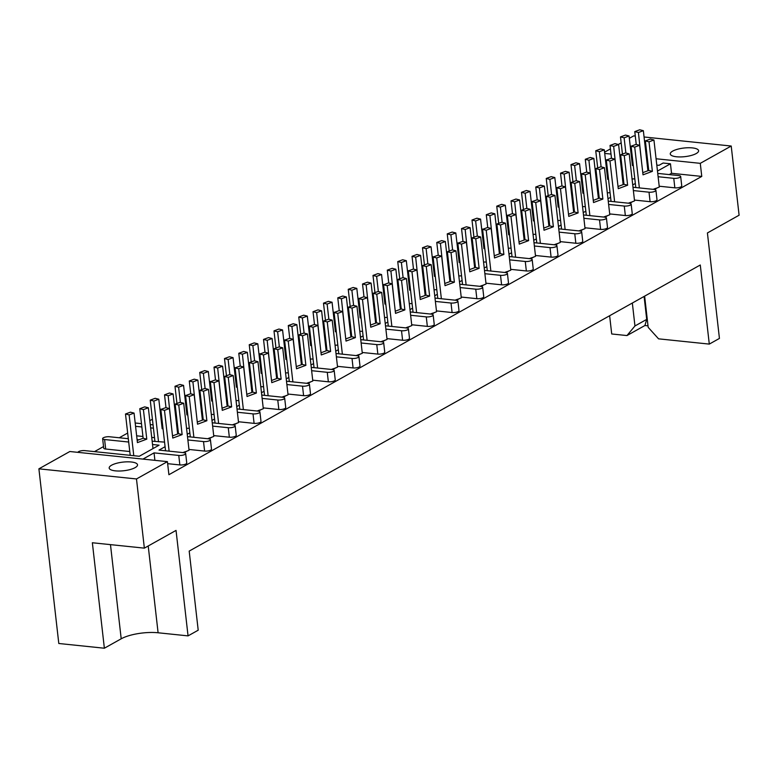 <?xml version="1.0" encoding="UTF-8"?>
<svg xmlns="http://www.w3.org/2000/svg" width="778" height="778" viewBox="0 0 778 778"><rect width="100%" height="100%" fill="white"/><g stroke="black" fill="none" stroke-linecap="round" stroke-linejoin="round"><path stroke-width="1.17" d="M111.594 465.205A14.267 4.337 -6.5 0 0 109.183 468.045A14.267 4.337 -6.5 0 0 119.452 471.021A14.267 4.337 -6.5 0 0 135.109 467.646A14.267 4.337 -6.5 0 0 137.521 464.816A14.267 4.337 -6.5 0 0 127.261 461.831A14.267 4.337 -6.5 0 0 111.594 465.205M672.678 151.117A14.267 4.337 -6.5 0 0 670.266 153.956A14.267 4.337 -6.5 0 0 680.526 156.932A14.267 4.337 -6.5 0 0 696.193 153.558A14.267 4.337 -6.5 0 0 698.605 150.728A14.267 4.337 -6.5 0 0 688.336 147.742A14.267 4.337 -6.5 0 0 672.678 151.117M596.123 170.82L595.316 171.277M571.373 184.668L570.566 185.125M546.623 198.526L545.816 198.983M521.873 212.384L521.065 212.832M497.123 226.233L496.315 226.69M472.372 240.091L471.565 240.548M447.622 253.949L446.815 254.396M422.872 267.797L422.065 268.254M398.122 281.655L397.315 282.113M373.372 295.514L372.565 295.961M348.622 309.362L347.815 309.819M323.872 323.22L323.065 323.677M299.122 337.078L298.314 337.526M274.371 350.927L273.564 351.384M249.621 364.785L248.814 365.242M224.871 378.643L224.064 379.09M200.121 392.491L199.314 392.948M175.381 406.349L174.564 406.806M152.42 419.206L149.814 420.655M127.67 433.054L119.248 437.771M103.542 446.562L94.498 451.619M604.574 152.177L610.419 148.899M618.325 144.475L621.175 142.88M629.324 138.319L633.642 135.907L635.286 136.072M609.631 315.742L611.712 333.976L626.961 335.561L634.955 325.972L632.339 303.031M644.067 136.986L731.213 146.031L739.1 215.214L707.416 232.953L719.436 338.42L709.293 344.1L700.278 264.997L189.19 551.096L198.205 630.199L188.052 635.879L176.042 530.411L144.358 548.14L92.358 542.752L104.369 648.22L58.797 643.494L38.9 468.833L69.835 451.512L167.416 461.636L136.481 478.956L38.9 468.833M657.478 171.063L670.461 163.798L663.109 163.03L659.024 165.315L656.797 165.092M669.216 174.583L671.54 173.29L670.461 163.798M632.728 184.911L635.334 183.462M184.289 452.747L187.187 450.968M209.039 438.899L211.937 437.11M233.789 425.041L236.687 423.261M258.539 411.183L261.437 409.403M283.289 397.334L286.187 395.545M308.039 383.476L310.937 381.697M332.789 369.618L335.688 367.838M357.54 355.77L360.438 353.98M382.29 341.912L385.188 340.132M407.04 328.053L409.938 326.274M431.79 314.205L434.688 312.425M456.54 300.347L459.438 298.567M481.29 286.489L484.188 284.709M506.04 272.64L508.938 270.861M530.79 258.782L533.689 257.003M555.541 244.924L558.439 243.144M580.291 231.076L583.189 229.296M605.041 217.218L607.939 215.438M629.791 203.359L632.689 201.58M654.541 189.511L657.439 187.731M680.672 176.45L681.752 185.942A4.454 1.352 173.5 0 1 681.003 186.827A4.454 1.352 173.5 0 1 674.847 187.838L673.767 178.347A4.454 1.352 -6.5 0 0 679.914 177.335A4.454 1.352 -6.5 0 0 680.672 176.45A4.454 1.352 -6.5 0 0 678.717 175.575L657.75 173.397M659.209 186.214L674.847 187.838M655.922 190.309L657.002 199.8A4.454 1.352 173.5 0 1 656.253 200.685A4.454 1.352 173.5 0 1 650.097 201.687L649.017 192.195A4.454 1.352 -6.5 0 0 655.164 191.194A4.454 1.352 -6.5 0 0 655.922 190.309A4.454 1.352 -6.5 0 0 653.967 189.424L633 187.255M634.459 200.072L650.097 201.687M631.172 204.167L632.251 213.658A4.454 1.352 173.5 0 1 631.503 214.543A4.454 1.352 173.5 0 1 625.347 215.545L624.267 206.053A4.454 1.352 -6.5 0 0 630.413 205.052A4.454 1.352 -6.5 0 0 631.172 204.167A4.454 1.352 -6.5 0 0 629.217 203.282L608.25 201.103M609.709 213.921L625.347 215.545M606.422 218.015L607.501 227.507A4.454 1.352 173.5 0 1 606.752 228.392A4.454 1.352 173.5 0 1 600.597 229.403L599.517 219.911A4.454 1.352 -6.5 0 0 605.663 218.9A4.454 1.352 -6.5 0 0 606.422 218.015A4.454 1.352 -6.5 0 0 604.467 217.14L583.5 214.961M584.959 227.779L600.597 229.403M581.672 231.873L582.751 241.365A4.454 1.352 173.5 0 1 582.002 242.25A4.454 1.352 173.5 0 1 575.846 243.251L574.767 233.76A4.454 1.352 -6.5 0 0 580.913 232.758A4.454 1.352 -6.5 0 0 581.672 231.873A4.454 1.352 -6.5 0 0 579.717 230.988L558.75 228.82M560.209 241.627L575.846 243.251M556.922 245.731L558.001 255.223A4.454 1.352 173.5 0 1 557.252 256.108A4.454 1.352 173.5 0 1 551.096 257.11L550.017 247.618A4.454 1.352 -6.5 0 0 556.163 246.616A4.454 1.352 -6.5 0 0 556.922 245.731A4.454 1.352 -6.5 0 0 554.967 244.846L534 242.668M535.459 255.485L551.096 257.11M532.171 259.58L533.251 269.071A4.454 1.352 173.5 0 1 532.502 269.956A4.454 1.352 173.5 0 1 526.346 270.968L525.267 261.476A4.454 1.352 -6.5 0 0 531.413 260.465A4.454 1.352 -6.5 0 0 532.171 259.58A4.454 1.352 -6.5 0 0 530.217 258.704L509.25 256.526M510.708 269.344L526.346 270.968M507.421 273.438L508.501 282.929A4.454 1.352 173.5 0 1 507.752 283.814A4.454 1.352 173.5 0 1 501.596 284.816L500.517 275.324A4.454 1.352 -6.5 0 0 506.663 274.323A4.454 1.352 -6.5 0 0 507.421 273.438A4.454 1.352 -6.5 0 0 505.467 272.553L484.5 270.384M485.958 283.192L501.596 284.816M482.671 287.286L483.751 296.788A4.454 1.352 173.5 0 1 483.002 297.673A4.454 1.352 173.5 0 1 476.846 298.674L475.766 289.183A4.454 1.352 -6.5 0 0 481.913 288.181A4.454 1.352 -6.5 0 0 482.671 287.286A4.454 1.352 -6.5 0 0 480.716 286.411L459.749 284.233M461.208 297.05L476.846 298.674M457.921 301.144L459.001 310.636A4.454 1.352 173.5 0 1 458.252 311.521A4.454 1.352 173.5 0 1 452.096 312.532L451.016 303.031A4.454 1.352 -6.5 0 0 457.172 302.029A4.454 1.352 -6.5 0 0 457.921 301.144A4.454 1.352 -6.5 0 0 455.966 300.269L434.999 298.091M436.458 310.908L452.096 312.532M433.171 315.002L434.25 324.494A4.454 1.352 173.5 0 1 433.502 325.379A4.454 1.352 173.5 0 1 427.346 326.381L426.266 316.889A4.454 1.352 -6.5 0 0 432.422 315.887A4.454 1.352 -6.5 0 0 433.171 315.002A4.454 1.352 -6.5 0 0 431.216 314.118L410.249 311.949M411.708 324.757L427.346 326.381M408.421 328.851L409.5 338.352A4.454 1.352 173.5 0 1 408.751 339.237A4.454 1.352 173.5 0 1 402.596 340.239L401.516 330.747A4.454 1.352 -6.5 0 0 407.672 329.746A4.454 1.352 -6.5 0 0 408.421 328.851A4.454 1.352 -6.5 0 0 406.466 327.976L385.499 325.797M386.958 338.615L402.596 340.239M383.671 342.709L384.75 352.201A4.454 1.352 173.5 0 1 384.001 353.086A4.454 1.352 173.5 0 1 377.845 354.097L376.766 344.596A4.454 1.352 -6.5 0 0 382.922 343.594A4.454 1.352 -6.5 0 0 383.671 342.709A4.454 1.352 -6.5 0 0 381.716 341.824L360.749 339.655M362.208 352.473L377.845 354.097M358.921 356.567L360 366.059A4.454 1.352 173.5 0 1 359.251 366.944A4.454 1.352 173.5 0 1 353.095 367.945L352.016 358.454A4.454 1.352 -6.5 0 0 358.172 357.452A4.454 1.352 -6.5 0 0 358.921 356.567A4.454 1.352 -6.5 0 0 356.966 355.682L335.999 353.504M337.458 366.321L353.095 367.945M334.17 370.416L335.25 379.907A4.454 1.352 173.5 0 1 334.501 380.802A4.454 1.352 173.5 0 1 328.345 381.804L327.266 372.312A4.454 1.352 -6.5 0 0 333.422 371.3A4.454 1.352 -6.5 0 0 334.17 370.416A4.454 1.352 -6.5 0 0 332.216 369.54L311.249 367.362M312.707 380.179L328.345 381.804M309.42 384.274L310.5 393.765A4.454 1.352 173.5 0 1 309.751 394.65A4.454 1.352 173.5 0 1 303.595 395.652L302.516 386.16A4.454 1.352 -6.5 0 0 308.671 385.159A4.454 1.352 -6.5 0 0 309.42 384.274A4.454 1.352 -6.5 0 0 307.466 383.389L286.499 381.22M287.957 394.038L303.595 395.652M284.67 398.132L285.75 407.623A4.454 1.352 173.5 0 1 285.001 408.508A4.454 1.352 173.5 0 1 278.845 409.51L277.765 400.018A4.454 1.352 -6.5 0 0 283.921 399.017A4.454 1.352 -6.5 0 0 284.67 398.132A4.454 1.352 -6.5 0 0 282.715 397.247L261.748 395.068M263.207 407.886L278.845 409.51M259.92 411.98L261 421.472A4.454 1.352 173.5 0 1 260.251 422.357A4.454 1.352 173.5 0 1 254.095 423.368L253.015 413.877A4.454 1.352 -6.5 0 0 259.171 412.865A4.454 1.352 -6.5 0 0 259.92 411.98A4.454 1.352 -6.5 0 0 257.965 411.105L236.998 408.927M238.457 421.744L254.095 423.368M235.17 425.838L236.249 435.33A4.454 1.352 173.5 0 1 235.501 436.215A4.454 1.352 173.5 0 1 229.345 437.217L228.265 427.725A4.454 1.352 -6.5 0 0 234.421 426.723A4.454 1.352 -6.5 0 0 235.17 425.838A4.454 1.352 -6.5 0 0 233.215 424.953L212.248 422.785M213.707 435.602L229.345 437.217M210.42 439.696L211.499 449.188A4.454 1.352 173.5 0 1 210.75 450.073A4.454 1.352 173.5 0 1 204.604 451.075L203.515 441.583A4.454 1.352 -6.5 0 0 209.671 440.581A4.454 1.352 -6.5 0 0 210.42 439.696A4.454 1.352 -6.5 0 0 208.465 438.811L187.498 436.633M188.957 449.451L204.604 451.075M185.67 453.545L186.749 463.036A4.454 1.352 173.5 0 1 186 463.921A4.454 1.352 173.5 0 1 179.854 464.933L178.765 455.441A4.454 1.352 -6.5 0 0 184.921 454.43A4.454 1.352 -6.5 0 0 185.67 453.545A4.454 1.352 -6.5 0 0 183.715 452.67L159.004 450.102L165.082 446.698M167.649 463.669L179.854 464.933M167.416 461.636L168.904 474.716L701.766 176.421L671.54 173.29M607.978 198.769L610.584 197.311M583.228 212.627L585.834 211.169M558.478 226.476L561.084 225.027M533.727 240.334L536.334 238.875M508.977 254.192L511.584 252.733M484.227 268.04L486.834 266.591M459.477 281.899L462.083 280.44M434.727 295.757L437.333 294.298M409.977 309.605L412.583 308.156M385.227 323.463L387.833 322.004M360.477 337.321L363.083 335.863M335.726 351.17L338.333 349.721M310.976 365.028L313.583 363.569M286.236 378.886L288.832 377.427M261.486 392.734L264.082 391.276M236.736 406.593L239.332 405.134M211.986 420.451L214.582 418.992M187.235 434.299L189.832 432.84M632.047 178.94L634.809 178.872M606.898 172.58L607.774 172.667M621.972 174.136L622.838 174.233M128.312 438.704L109.542 436.759A4.454 1.352 -6.5 0 0 103.396 437.761A4.454 1.352 -6.5 0 0 102.638 438.656A4.454 1.352 -6.5 0 0 104.592 439.531L105.672 449.023L129.77 451.522M105.672 449.023A4.454 1.352 173.5 0 1 103.717 448.147L102.638 438.656M136.656 435.816L142.948 436.468M151.72 437.382L154.521 437.674M161.406 421.958L162.271 422.055M176.47 423.524L177.345 423.611M186.146 408.11L187.021 408.197M201.22 409.666L202.095 409.763M210.896 394.251L211.772 394.339M225.97 395.817L226.845 395.905M235.646 380.393L236.522 380.491M250.72 381.959L251.595 382.047M260.397 366.545L261.272 366.632M275.47 368.101L276.346 368.198M285.147 352.687L286.022 352.774M300.22 354.253L301.096 354.34M309.897 338.829L310.772 338.926M324.971 340.394L325.846 340.482M334.647 324.98L335.522 325.068M349.721 326.536L350.596 326.634M359.397 311.122L360.272 311.21M374.471 312.688L375.346 312.775M384.147 297.264L385.022 297.361M399.221 298.83L400.096 298.917M408.897 283.416L409.773 283.503M423.971 284.981L424.846 285.069M433.647 269.558L434.523 269.645M448.721 271.123L449.596 271.211M458.398 255.699L459.273 255.797M473.471 257.265L474.347 257.362M483.148 241.851L484.023 241.939M498.221 243.417L499.097 243.504M507.898 227.993L508.773 228.09M522.972 229.559L523.847 229.646M532.648 214.144L533.523 214.232M547.722 215.701L548.587 215.798M557.398 200.286L558.273 200.374M572.472 201.852L573.337 201.94M582.148 186.428L583.023 186.526M597.222 187.994L598.087 188.082M607.297 192.798L610.059 192.73M582.547 206.656L585.309 206.588M557.797 220.505L560.559 220.437M533.047 234.363L535.809 234.295M508.297 248.211L511.058 248.153M483.546 262.069L486.308 262.001M458.796 275.927L461.558 275.859M434.046 289.776L436.808 289.708M409.296 303.634L412.058 303.566M384.546 317.492L387.308 317.424M359.796 331.34L362.558 331.272M335.046 345.199L337.808 345.131M310.305 359.057L313.057 358.989M285.555 372.905L288.307 372.837M260.805 386.763L263.557 386.695M236.055 400.621L238.807 400.553M211.305 414.47L214.057 414.402M186.555 428.328L189.307 428.26M152.157 441.184L164.557 442.118M77.897 452.349A4.454 1.352 -6.5 0 1 78.646 451.619A4.454 1.352 -6.5 0 1 84.792 450.618L139.281 456.268L159.082 445.181L152.527 444.501M142.938 459.098L154.054 452.874L154.9 460.343M648.025 164.177L647.15 164.09M632.961 162.612L632.086 162.524M621.379 161.416L620.504 161.318M606.801 159.898L605.44 159.762M605.819 163.088L606.694 163.176M620.883 164.644L621.758 164.742M647.529 167.406L648.405 167.503M623.275 178.036L622.4 177.938M608.211 176.47L607.336 176.382M596.629 175.264L595.754 175.176M582.051 173.757L580.689 173.611M581.069 176.937L581.944 177.024M596.133 178.502L597.008 178.59M622.779 181.264L623.655 181.352M598.525 191.884L597.65 191.796M583.461 190.328L582.586 190.231M571.879 189.122L571.003 189.035M557.301 187.615L555.939 187.469M556.319 190.795L557.194 190.882M571.383 192.361L572.258 192.448M598.029 195.122L598.904 195.21M573.775 205.742L572.9 205.655M558.711 204.176L557.836 204.089M547.129 202.98L546.253 202.883M532.551 201.463L531.189 201.327M531.569 204.643L532.444 204.74M546.633 206.209L547.508 206.306M573.279 208.971L574.154 209.068M549.025 219.6L548.15 219.503M533.961 218.035L533.086 217.947M522.378 216.829L521.513 216.741M507.801 215.321L506.439 215.175M506.818 218.501L507.694 218.589M521.882 220.067L522.758 220.155M548.529 222.829L549.404 222.916M524.275 233.449L523.4 233.361M509.211 231.893L508.335 231.795M497.628 230.687L496.763 230.599M483.05 229.17L481.689 229.033M482.068 232.359L482.944 232.447M497.132 233.915L498.008 234.013M523.779 236.687L524.654 236.775M499.525 247.307L498.649 247.219M484.461 245.741L483.585 245.654M472.878 244.545L472.013 244.448M458.3 243.028L456.939 242.892M457.318 246.208L458.193 246.305M472.382 247.774L473.257 247.861M499.029 250.535L499.904 250.633M474.774 261.165L473.899 261.068M459.71 259.599L458.835 259.502M448.128 258.393L447.262 258.306M433.55 256.886L432.189 256.74M432.568 260.066L433.443 260.153M447.642 261.632L448.507 261.719M474.279 264.394L475.154 264.481M450.024 275.013L449.149 274.926M434.96 273.448L434.085 273.36M423.378 272.251L422.512 272.164M408.8 270.734L407.439 270.598M407.818 273.924L408.693 274.012M422.892 275.48L423.757 275.577M449.528 278.252L450.404 278.339M425.274 288.871L424.399 288.784M410.21 287.306L409.335 287.218M398.628 286.11L397.762 286.012M384.05 284.592L382.688 284.456M383.068 287.772L383.943 287.87M398.142 289.338L399.007 289.426M424.778 292.1L425.654 292.197M400.524 302.72L399.649 302.632M385.46 301.164L384.585 301.067M373.878 299.958L373.012 299.87M359.3 298.451L357.938 298.305M358.318 301.631L359.193 301.718M373.391 303.196L374.257 303.284M400.028 305.958L400.903 306.046M375.774 316.578L374.899 316.49M360.71 315.012L359.835 314.925M349.137 313.816L348.262 313.729M334.55 312.299L333.188 312.163M333.567 315.489L334.443 315.576M348.641 317.045L349.507 317.142M375.278 319.816L376.153 319.904M351.024 330.436L350.149 330.339M335.96 328.87L335.085 328.783M324.387 327.674L323.512 327.577M309.8 326.157L308.438 326.021M308.817 329.337L309.693 329.434M323.891 330.903L324.757 330.99M350.528 333.665L351.403 333.762M326.274 344.284L325.399 344.197M311.21 342.728L310.334 342.631M299.637 341.523L298.762 341.435M285.049 340.015L283.688 339.869M284.067 343.195L284.942 343.283M299.141 344.761L300.007 344.849M325.778 347.523L326.653 347.61M301.524 358.143L300.648 358.055M286.46 356.577L285.584 356.489M274.887 355.381L274.012 355.293M260.299 353.864L258.938 353.727M259.317 357.053L260.192 357.141M274.391 358.609L275.266 358.707M301.028 361.381L301.903 361.469M276.774 372.001L275.898 371.903M261.709 370.435L260.834 370.347M250.137 369.239L249.261 369.142M235.549 367.722L234.188 367.586M234.567 370.902L235.442 370.999M249.641 372.468L250.516 372.555M276.278 375.229L277.153 375.327M252.023 385.849L251.148 385.762M236.959 384.293L236.084 384.196M225.387 383.087L224.511 383M210.799 381.58L209.438 381.434M209.817 384.76L210.692 384.847M224.891 386.326L225.766 386.413M251.527 389.088L252.403 389.175M227.273 399.707L226.398 399.62M212.209 398.142L211.334 398.054M200.636 396.945L199.761 396.858M186.049 395.428L184.687 395.292M185.067 398.618L185.942 398.706M200.141 400.174L201.016 400.271M226.777 402.936L227.653 403.033M202.523 413.565L201.648 413.468M187.459 412L186.584 411.912M175.886 410.803L175.011 410.706M161.299 409.286L159.937 409.14M160.317 412.466L161.192 412.564M175.39 414.032L176.266 414.12M202.027 416.794L202.902 416.882M177.773 427.414L176.907 427.326M162.709 425.858L161.834 425.761M153.062 424.856L150.261 424.564M141.489 423.65L135.187 422.999M135.567 426.325L141.868 426.976M150.64 427.89L153.441 428.172M177.277 430.652L178.152 430.74M138.902 439.803L137.084 439.619M104.592 439.531L128.691 442.03M154.054 452.874L178.765 455.441M187.877 439.959L203.515 441.583M212.627 426.101L228.265 427.725M237.378 412.252L253.015 413.877M262.128 398.394L277.765 400.018M286.878 384.546L302.516 386.16M311.628 370.688L327.266 372.312M336.378 356.83L352.016 358.454M361.128 342.981L376.766 344.596M385.878 329.123L401.516 330.747M410.628 315.265L426.266 316.889M435.379 301.417L451.016 303.031M460.129 287.559L475.766 289.183M484.879 273.7L500.517 275.324M509.629 259.852L525.267 261.476M534.379 245.994L550.017 247.618M559.129 232.136L574.767 233.76M583.879 218.287L599.517 219.911M608.629 204.429L624.267 206.053M633.38 190.571L649.017 192.195M658.13 176.723L673.767 178.347M731.213 146.031L700.278 163.341L656.078 158.761M647.306 157.846L646.43 157.759M632.232 156.29L631.366 156.193M620.659 155.085L619.784 154.997M611.012 154.083L604.72 153.431M144.358 548.14L136.481 478.956M701.766 176.421L700.278 163.341M644.631 296.146L648.181 327.344L658.567 338.838L709.293 344.1M104.369 648.22L121.203 638.796A26.744 8.12 173.5 0 1 158.099 632.777L188.052 635.879M648.016 325.836L644.913 325.515L626.961 335.561M644.096 296.447L646.712 319.388L647.286 319.447M634.955 325.972L646.712 319.388L644.913 325.515M139.777 408.703L144.708 406.875L148.345 407.779L143.415 409.607L139.777 408.703L143.142 438.238L137.181 440.445M148.345 407.779L152.994 448.585M143.415 409.607L146.779 439.142L137.424 442.614L134.059 413.079L130.422 412.175L125.491 414.003L130.208 455.325M125.491 414.003L129.129 414.907L133.777 455.694M129.129 414.907L134.059 413.079M146.779 439.142L143.142 438.238M175.128 404.161L180.058 402.333L183.696 403.237L178.765 405.066L175.128 404.161L178.493 433.686L172.522 435.904M183.316 452.621L189.054 450.277L183.696 403.237M182.849 452.572L185.456 451.61M178.765 405.066L182.13 434.601L172.774 438.072L169.41 408.538L165.772 407.623L160.842 409.452L165.549 450.783M160.842 409.452L164.479 410.366L169.127 451.152M164.479 410.366L169.41 408.538M182.13 434.601L178.493 433.686M164.528 394.845L169.458 393.016L173.095 393.931L168.165 395.759L164.528 394.845L165.996 407.682M173.095 393.931L177.666 433.998M162.758 426.286L161.931 426.597M163.001 428.454L162.174 428.756L158.809 399.231L155.172 398.317L150.242 400.145L154.948 441.476M150.242 400.145L153.879 401.059L158.527 441.846M168.165 395.759L171.325 425.362M153.879 401.059L158.809 399.231M189.278 380.996L194.208 379.168L197.845 380.072L192.915 381.901L189.278 380.996L190.746 393.833M197.845 380.072L202.416 420.139M187.508 412.428L186.681 412.739M187.751 414.596L186.924 414.907L183.559 385.373L179.922 384.458L174.992 386.287L176.956 403.481M174.992 386.287L178.629 387.201L180.36 402.401M192.915 381.901L196.075 411.513M178.629 387.201L183.559 385.373M214.028 367.138L218.958 365.31L222.596 366.214L217.665 368.043L214.028 367.138L215.496 379.975M222.596 366.214L227.166 406.291M212.258 398.579L211.431 398.881M212.501 400.738L211.674 401.049L208.309 371.514L204.672 370.61L199.742 372.438L201.706 389.622M199.742 372.438L203.379 373.343L205.11 388.553M217.665 368.043L220.826 397.655M203.379 373.343L208.309 371.514M238.778 353.28L243.709 351.452L247.346 352.366L242.415 354.194L238.778 353.28L240.246 366.117M247.346 352.366L251.916 392.433M237.008 384.721L236.181 385.032M237.251 386.89L236.424 387.191L233.06 357.666L229.422 356.752L224.492 358.58L226.456 375.774M224.492 358.58L228.129 359.494L229.86 374.695M242.415 354.194L245.576 383.797M228.129 359.494L233.06 357.666M263.528 339.432L268.459 337.603L272.096 338.508L267.165 340.336L263.528 339.432L264.997 352.269M272.096 338.508L276.667 378.575M261.758 370.863L260.931 371.174M262.001 373.032L261.175 373.343L257.81 343.808L254.173 342.904L249.242 344.732L251.206 361.916M249.242 344.732L252.879 345.636L254.61 360.846M267.165 340.336L270.326 369.949M252.879 345.636L257.81 343.808M288.278 325.574L293.209 323.745L296.846 324.65L291.915 326.478L288.278 325.574L289.747 338.411M296.846 324.65L301.417 364.726M286.508 357.014L285.682 357.316M286.751 359.173L285.925 359.485L282.56 329.95L278.923 329.045L273.992 330.874L275.957 348.058M273.992 330.874L277.629 331.778L279.36 346.988M291.915 326.478L295.076 356.091M277.629 331.778L282.56 329.95M313.028 311.715L317.959 309.887L321.596 310.801L316.665 312.63L313.028 311.715L314.497 324.552M321.596 310.801L326.167 350.868M311.258 343.156L310.432 343.468M311.501 345.325L310.675 345.626L307.31 316.101L303.673 315.187L298.742 317.016L300.707 334.209M298.742 317.016L302.379 317.93L304.11 333.13M316.665 312.63L319.826 342.232M302.379 317.93L307.31 316.101M337.778 297.867L342.709 296.039L346.346 296.943L341.416 298.771L337.778 297.867L339.247 310.704M346.346 296.943L350.907 337.01M336.008 329.298L335.182 329.609M336.252 331.467L335.425 331.778L332.06 302.243L328.423 301.339L323.492 303.167L325.457 320.351M323.492 303.167L327.13 304.072L328.861 319.281M341.416 298.771L344.576 328.384M327.13 304.072L332.06 302.243M199.878 390.303L204.809 388.475L208.446 389.379L203.515 391.208L199.878 390.303L203.243 419.838L197.272 422.046M208.066 438.773L213.804 436.419L208.446 389.379M207.6 438.724L210.206 437.751M203.515 391.208L206.88 420.742L197.524 424.214L194.16 394.679L190.522 393.775L185.592 395.603L190.299 436.925M185.592 395.603L189.229 396.508L193.878 437.294M189.229 396.508L194.16 394.679M206.88 420.742L203.243 419.838M224.628 376.445L229.559 374.617L233.196 375.531L228.265 377.359L224.628 376.445L227.993 405.98L222.022 408.197M232.817 424.914L238.554 422.571L233.196 375.531M232.35 424.866L234.956 423.903M228.265 377.359L231.63 406.884L222.275 410.356L218.91 380.831L215.273 379.917L210.342 381.745L215.049 423.076M210.342 381.745L213.979 382.659L218.628 423.446M213.979 382.659L218.91 380.831M231.63 406.884L227.993 405.98M249.378 362.597L254.309 360.768L257.946 361.673L253.015 363.501L249.378 362.597L252.743 392.122L246.772 394.339M257.567 411.056L263.304 408.713L257.946 361.673M257.1 411.017L259.706 410.045M253.015 363.501L256.38 393.036L247.025 396.508L243.66 366.973L240.023 366.068L235.092 367.897L239.799 409.218M235.092 367.897L238.729 368.801L243.378 409.588M238.729 368.801L243.66 366.973M256.38 393.036L252.743 392.122M274.128 348.739L279.059 346.91L282.696 347.815L277.765 349.643L274.128 348.739L277.493 378.273L271.522 380.481M282.317 397.208L288.055 394.854L282.696 347.815M281.85 397.159L284.456 396.197M277.765 349.643L281.13 379.178L271.775 382.65L268.41 353.115L264.773 352.21L259.842 354.039L264.549 395.36M259.842 354.039L263.479 354.943L268.128 395.73M263.479 354.943L268.41 353.115M281.13 379.178L277.493 378.273M298.878 334.88L303.809 333.052L307.446 333.966L302.516 335.795L298.878 334.88L302.243 364.415L296.272 366.632M307.067 383.35L312.805 381.006L307.446 333.966M306.6 383.301L309.206 382.338M302.516 335.795L305.88 365.32L296.515 368.791L293.16 339.266L289.523 338.352L284.592 340.18L289.299 381.512M284.592 340.18L288.23 341.095L292.878 381.881M288.23 341.095L293.16 339.266M305.88 365.32L302.243 364.415M323.629 321.032L328.559 319.204L332.196 320.108L327.266 321.936L323.629 321.032L326.993 350.557L321.022 352.774M331.817 369.492L337.555 367.148L332.196 320.108M331.35 369.453L333.957 368.48M327.266 321.936L330.631 351.471L321.265 354.943L317.901 325.408L314.273 324.504L309.343 326.332L314.049 367.654M309.343 326.332L312.98 327.237L317.619 368.023M312.98 327.237L317.901 325.408M330.631 351.471L326.993 350.557M348.379 307.174L353.309 305.346L356.946 306.25L352.016 308.078L348.379 307.174L351.744 336.709L345.772 338.916M356.567 355.643L362.305 353.29L356.946 306.25M356.1 355.595L358.707 354.632M352.016 308.078L355.381 337.613L346.016 341.085L342.651 311.55L339.023 310.646L334.093 312.474L338.8 353.796M334.093 312.474L337.73 313.378L342.369 354.165M337.73 313.378L342.651 311.55M355.381 337.613L351.744 336.709M362.529 284.009L367.459 282.181L371.096 283.085L366.166 284.913L362.529 284.009L363.997 296.846M371.096 283.085L375.657 323.162M360.759 315.45L359.932 315.751M361.002 317.609L360.175 317.92L356.81 288.385L353.173 287.481L348.243 289.309L350.207 306.493M348.243 289.309L351.88 290.213L353.611 305.423M366.166 284.913L369.326 314.526M351.88 290.213L356.81 288.385M387.279 270.151L392.209 268.322L395.846 269.237L390.916 271.065L387.279 270.151L388.747 282.988M395.846 269.237L400.407 309.304M385.509 301.592L384.682 301.903M385.752 303.76L384.925 304.062L381.56 274.537L377.923 273.623L372.993 275.451L374.957 292.645M372.993 275.451L376.63 276.365L378.361 291.565M390.916 271.065L394.076 300.668M376.63 276.365L381.56 274.537M412.029 256.302L416.959 254.474L420.597 255.379L415.666 257.207L412.029 256.302L413.497 269.139M420.597 255.379L425.158 295.446M410.259 287.734L409.432 288.045M410.502 289.902L409.675 290.213L406.311 260.679L402.673 259.774L397.743 261.603L399.697 278.787M397.743 261.603L401.38 262.507L403.111 277.717M415.666 257.207L418.827 286.819M401.38 262.507L406.311 260.679M373.129 293.316L378.059 291.487L381.687 292.402L376.766 294.23L373.129 293.316L376.494 322.851L370.523 325.068M381.317 341.785L387.055 339.441L381.687 292.402M380.85 341.736L383.457 340.774M376.766 294.23L380.131 323.755L370.766 327.227L367.401 297.702L363.764 296.788L358.843 298.616L363.55 339.947M358.843 298.616L362.48 299.53L367.119 340.317M362.48 299.53L367.401 297.702M380.131 323.755L376.494 322.851M397.879 279.467L402.81 277.639L406.437 278.543L401.516 280.372L397.879 279.467L401.244 308.992L395.273 311.21M406.067 327.937L411.805 325.583L406.437 278.543M405.601 327.888L408.207 326.916M401.516 280.372L404.881 309.907L395.516 313.378L392.151 283.844L388.514 282.939L383.593 284.767L388.3 326.089M383.593 284.767L387.23 285.672L391.869 326.459M387.23 285.672L392.151 283.844M404.881 309.907L401.244 308.992M422.629 265.609L427.55 263.781L431.187 264.685L426.266 266.514L422.629 265.609L425.994 295.144L420.023 297.352M430.808 314.079L436.555 311.735L431.187 264.685M430.351 314.03L432.957 313.067M426.266 266.514L429.631 296.048L420.266 299.52L416.901 269.985L413.264 269.081L408.343 270.909L413.05 312.231M408.343 270.909L411.98 271.814L416.619 312.61M411.98 271.814L416.901 269.985M429.631 296.048L425.994 295.144M436.779 242.444L441.709 240.616L445.347 241.52L440.416 243.349L436.779 242.444L438.247 255.281M445.347 241.52L449.908 281.597M435.009 273.885L434.182 274.187M435.252 276.044L434.425 276.355L431.061 246.821L427.423 245.916L422.493 247.744L424.448 264.928M422.493 247.744L426.13 248.649L427.861 263.859M440.416 243.349L443.577 272.961M426.13 248.649L431.061 246.821M461.529 228.586L466.46 226.758L470.097 227.672L465.166 229.5L461.529 228.586L462.998 241.423M470.097 227.672L474.658 267.739M459.759 260.027L458.932 260.338M460.002 262.196L459.176 262.497L455.811 232.972L452.174 232.058L447.243 233.886L449.198 251.08M447.243 233.886L450.88 234.8L452.611 250.001M465.166 229.5L468.327 259.113M450.88 234.8L455.811 232.972M486.279 214.738L491.21 212.909L494.847 213.814L489.916 215.642L486.279 214.738L487.748 227.575M494.847 213.814L499.408 253.881M484.509 246.169L483.673 246.48M484.752 248.338L483.926 248.649L480.561 219.114L476.924 218.21L471.993 220.038L473.948 237.222M471.993 220.038L475.63 220.942L477.361 236.152M489.916 215.642L493.077 245.255M475.63 220.942L480.561 219.114M447.379 251.751L452.3 249.923L455.937 250.837L451.016 252.665L447.379 251.751L450.744 281.286L444.773 283.503M455.558 300.22L461.305 297.877L455.937 250.837M455.101 300.172L457.707 299.209M451.016 252.665L454.381 282.2L445.016 285.662L441.651 256.137L438.014 255.223L433.093 257.051L437.8 298.382M433.093 257.051L436.73 257.965L441.369 298.752M436.73 257.965L441.651 256.137M454.381 282.2L450.744 281.286M472.129 237.903L477.05 236.074L480.687 236.979L475.766 238.807L472.129 237.903L475.494 267.428L469.523 269.645M480.308 286.372L486.056 284.019L480.687 236.979M479.851 286.323L482.457 285.351M475.766 238.807L479.131 268.342L469.766 271.814L466.401 242.279L462.764 241.374L457.843 243.203L462.55 284.524M457.843 243.203L461.471 244.107L466.119 284.894M461.471 244.107L466.401 242.279M479.131 268.342L475.494 267.428M496.879 224.045L501.8 222.216L505.437 223.13L500.517 224.959L496.879 224.045L500.244 253.579L494.273 255.787M505.058 272.514L510.796 270.17L505.437 223.13M504.601 272.465L507.207 271.503M500.517 224.959L503.881 254.484L494.516 257.956L491.151 228.421L487.514 227.516L482.593 229.345L487.3 270.666M482.593 229.345L486.221 230.249L490.869 271.045M486.221 230.249L491.151 228.421M503.881 254.484L500.244 253.579M511.029 200.88L515.96 199.051L519.597 199.965L514.666 201.794L511.029 200.88L512.488 213.717M519.597 199.965L524.158 240.032M509.259 232.321L508.423 232.622M509.502 234.489L508.676 234.791L505.311 205.256L501.674 204.351L496.743 206.18L498.698 223.364M496.743 206.18L500.38 207.084L502.111 222.294M514.666 201.794L517.817 231.397M500.38 207.084L505.311 205.256M535.779 187.021L540.71 185.193L544.347 186.107L539.417 187.936L535.779 187.021L537.238 199.858M544.347 186.107L548.908 226.174M534.009 218.462L533.173 218.774M534.253 220.631L533.426 220.933L530.061 191.407L526.424 190.493L521.493 192.322L523.448 209.515M521.493 192.322L525.131 193.236L526.862 208.436M539.417 187.936L542.567 217.548M525.131 193.236L530.061 191.407M560.53 173.173L565.46 171.345L569.097 172.249L564.167 174.078L560.53 173.173L561.988 186.01M569.097 172.249L573.658 212.316M558.76 204.614L557.923 204.915M559.003 206.773L558.176 207.084L554.811 177.549L551.174 176.645L546.244 178.473L548.198 195.657M546.244 178.473L549.881 179.378L551.612 194.588M564.167 174.078L567.318 203.69M549.881 179.378L554.811 177.549M521.63 210.186L526.55 208.358L530.188 209.272L525.267 211.101L521.63 210.186L524.994 239.721L519.023 241.939M529.808 258.656L535.546 256.312L530.188 209.272M529.351 258.607L531.957 257.644M525.267 211.101L528.622 240.635L519.266 244.097L515.902 214.572L512.264 213.658L507.334 215.487L512.05 256.818M507.334 215.487L510.971 216.401L515.62 257.187M510.971 216.401L515.902 214.572M528.622 240.635L524.994 239.721M546.38 196.338L551.301 194.51L554.938 195.414L550.007 197.242L546.38 196.338L549.745 225.863L543.773 228.08M554.558 244.807L560.296 242.454L554.938 195.414M554.101 244.759L556.708 243.786M550.007 197.242L553.372 226.777L544.016 230.249L540.652 200.714L537.015 199.81L532.084 201.638L536.801 242.96M532.084 201.638L535.721 202.543L540.37 243.329M535.721 202.543L540.652 200.714M553.372 226.777L549.745 225.863M571.13 182.48L576.051 180.652L579.688 181.566L574.757 183.394L571.13 182.48L574.485 212.015L568.524 214.222M579.309 230.949L585.046 228.606L579.688 181.566M578.851 230.901L581.458 229.938M574.757 183.394L578.122 212.919L568.767 216.391L565.402 186.856L561.765 185.952L556.834 187.78L561.551 229.102M556.834 187.78L560.471 188.684L565.12 229.481M560.471 188.684L565.402 186.856M578.122 212.919L574.485 212.015M585.28 159.315L590.21 157.487L593.847 158.401L588.917 160.229L585.28 159.315L586.738 172.152M593.847 158.401L598.408 198.468M583.51 190.756L582.673 191.057M583.753 192.925L582.926 193.226L579.561 163.691L575.924 162.787L570.994 164.615L572.948 181.799M570.994 164.615L574.631 165.519L576.362 180.729M588.917 160.229L592.068 189.832M574.631 165.519L579.561 163.691M610.03 145.457L614.96 143.629L618.598 144.543L613.667 146.371L610.03 145.457L611.489 158.304M618.598 144.543L623.159 184.61M608.26 176.898L607.423 177.209M608.503 179.066L607.676 179.378L604.312 149.843L600.674 148.929L595.744 150.757L597.699 167.951M595.744 150.757L599.381 151.671L601.112 166.871M613.667 146.371L616.818 175.984M599.381 151.671L604.312 149.843M634.78 131.608L639.711 129.78L643.348 130.685L638.417 132.513L634.78 131.608L636.239 144.445M643.348 130.685L647.909 170.752M633.01 163.049L632.174 163.351M633.253 165.208L632.426 165.519L629.062 135.985L625.424 135.08L620.494 136.909L622.449 154.093M620.494 136.909L624.131 137.813L625.862 153.023M638.417 132.513L641.568 162.125M624.131 137.813L629.062 135.985M595.87 168.622L600.801 166.793L604.438 167.708L599.507 169.536L595.87 168.622L599.235 198.157L593.274 200.374M604.059 217.091L609.796 214.747L604.438 167.708M603.602 217.043L606.208 216.08M599.507 169.536L602.872 199.071L593.517 202.543L590.152 173.008L586.515 172.094L581.584 173.922L586.301 215.253M581.584 173.922L585.221 174.836L589.87 215.623M585.221 174.836L590.152 173.008M602.872 199.071L599.235 198.157M620.62 154.773L625.551 152.945L629.188 153.85L624.257 155.678L620.62 154.773L623.985 184.308L618.024 186.516M628.809 203.243L634.547 200.889L629.188 153.85M628.352 203.194L630.958 202.222M624.257 155.678L627.622 185.213L618.267 188.684L614.902 159.15L611.265 158.245L606.334 160.073L611.051 201.395M606.334 160.073L609.971 160.978L614.62 201.765M609.971 160.978L614.902 159.15M627.622 185.213L623.985 184.308M645.37 140.915L650.301 139.087L653.938 140.001L649.008 141.829L645.37 140.915L648.735 170.45L642.774 172.658M653.559 189.385L659.297 187.041L653.938 140.001M653.102 189.336L655.708 188.373M649.008 141.829L652.372 171.355L643.017 174.826L639.652 145.301L636.015 144.387L631.084 146.215L635.801 187.547M631.084 146.215L634.722 147.13L639.37 187.916M634.722 147.13L639.652 145.301M652.372 171.355L648.735 170.45M148.219 545.991L158.099 632.777M110.476 544.629L121.203 638.796"/></g></svg>
